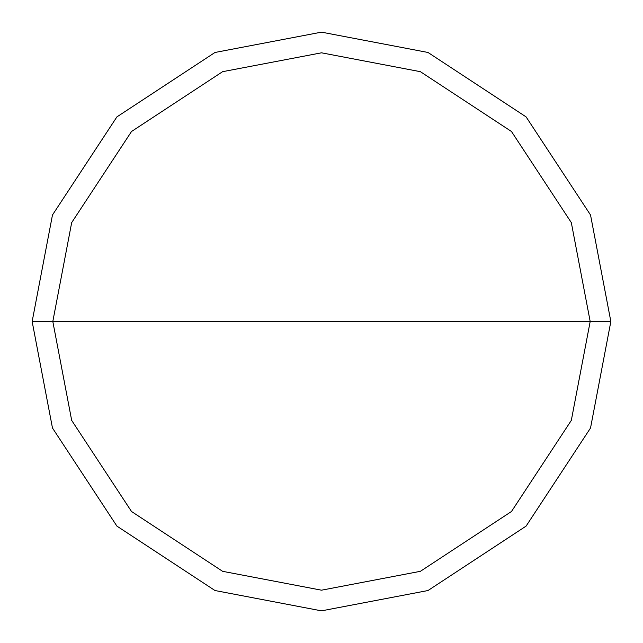 <?xml version="1.0" encoding="UTF-8"?>
<svg xmlns="http://www.w3.org/2000/svg" width="643" height="643" viewBox="0 0 643 643"><rect width="100%" height="100%" fill="white"/><g stroke="black" fill="none" stroke-linecap="round" stroke-linejoin="round"><path stroke-width="0.96" d="M52.814 321.5L71.686 222.599L131.51 131.51L222.599 71.686L321.5 52.814L420.401 71.686L511.49 131.51L571.314 222.599L590.186 321.5L52.814 321.5L71.686 420.401L131.51 511.49L222.599 571.314L321.5 590.186L420.401 571.314L511.49 511.49L571.314 420.401L590.186 321.5L610.85 321.5L590.531 428.005L526.103 526.103L428.005 590.531L321.5 610.85L214.995 590.531L116.897 526.103L52.469 428.005L32.15 321.5L52.469 428.005L116.897 526.103L214.995 590.531L321.5 610.85L428.005 590.531L526.103 526.103L590.531 428.005L610.85 321.5L590.531 214.995L526.103 116.897L428.005 52.469L321.5 32.15L214.995 52.469L116.897 116.897L52.469 214.995L32.15 321.5L590.186 321.5L571.314 420.401L511.49 511.49L420.401 571.314L321.5 590.186L222.599 571.314L131.51 511.49L71.686 420.401L52.814 321.5L32.15 321.5L52.469 214.995L116.897 116.897L214.995 52.469L321.5 32.15L428.005 52.469L526.103 116.897L590.531 214.995L610.85 321.5L590.186 321.5L571.314 222.599L511.49 131.51L420.401 71.686L321.5 52.814L222.599 71.686L131.51 131.51L71.686 222.599L52.814 321.5"/></g></svg>
